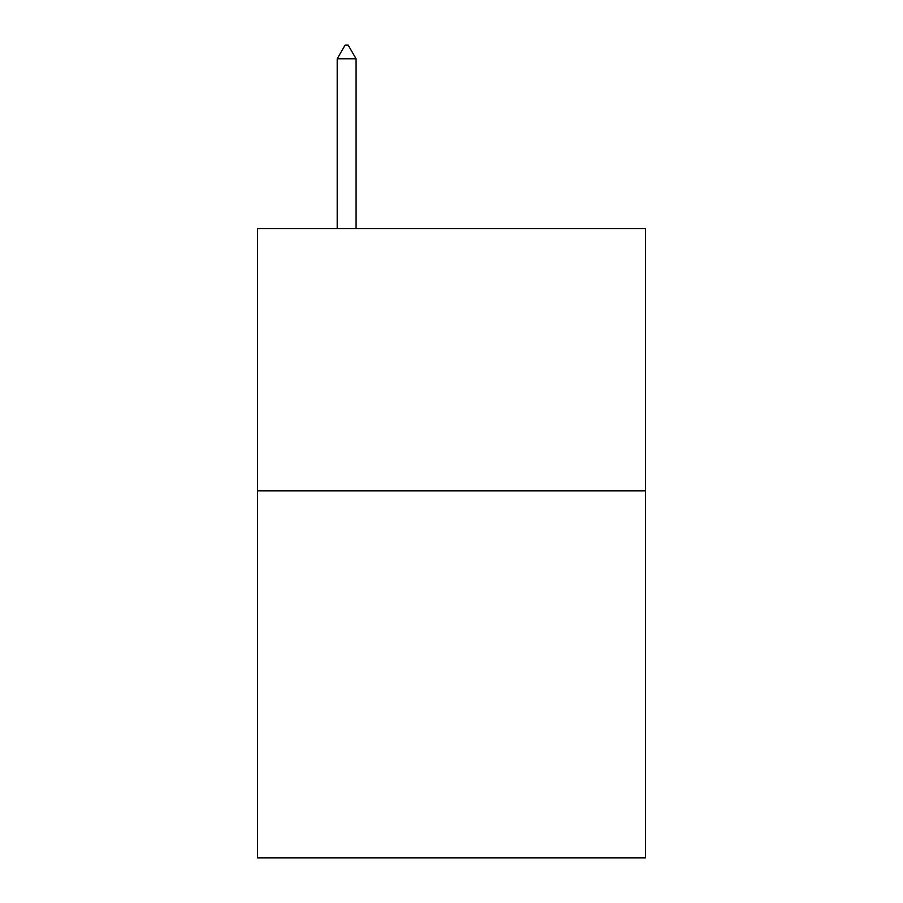 <?xml version="1.0" encoding="UTF-8"?>
<svg xmlns="http://www.w3.org/2000/svg" width="903" height="903" viewBox="0 0 903 903"><rect width="100%" height="100%" fill="white"/><g stroke="black" fill="none" stroke-linecap="round" stroke-linejoin="round"><path stroke-width="1.35" d="M645.498 490.826L645.498 857.85L257.502 857.85L257.502 228.662L645.498 228.662L645.498 490.826L257.502 490.826M356.075 58.785L348.208 45.15L345.059 45.15L337.203 58.785L356.075 58.785L356.075 228.662M337.203 58.785L337.203 228.662"/></g></svg>
